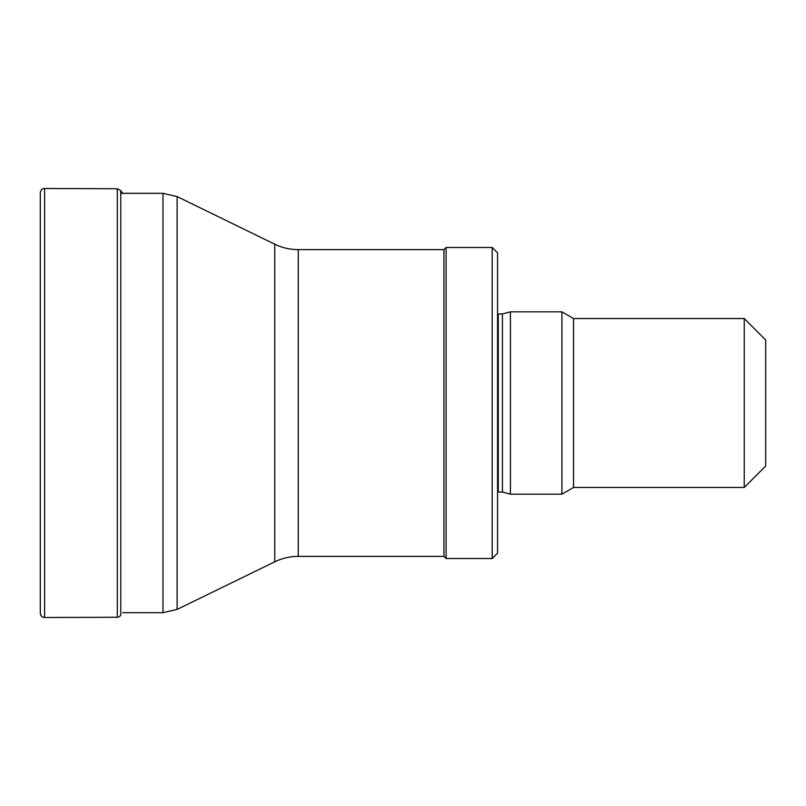 <?xml version="1.0" encoding="UTF-8"?>
<svg xmlns="http://www.w3.org/2000/svg" width="806" height="806" viewBox="0 0 806 806"><rect width="100%" height="100%" fill="white"/><g stroke="black" fill="none" stroke-linecap="round" stroke-linejoin="round"><path stroke-width="1.21" d="M744.25 318.541L744.25 487.459L765.7 466.009L765.7 339.991L744.25 318.541L573.529 318.541L561.913 311.831L510.43 311.831L510.43 494.169L561.913 494.169L561.913 311.831M744.25 487.459L573.529 487.459L573.529 318.541M510.43 494.169L502.43 492.023L502.43 313.977L510.43 311.831M492.194 558.518L497.564 553.158L497.564 252.842L492.194 247.482L446.081 247.482L446.081 558.518L492.194 558.518L492.194 247.482M446.081 558.518L443.935 556.372L443.935 249.628L446.081 247.482M40.3 613.235A4.292 4.282 180 0 0 44.602 617.507C42.305 617.577 40.864 616.147 40.3 613.235L40.3 192.765C40.864 189.853 42.305 188.423 44.602 188.493L44.602 617.507L117.293 617.255L117.293 188.745L120.769 190.569L120.769 615.431L118.794 616.983M502.43 492.023L498.269 492.023L498.269 313.977L497.564 313.917M443.935 556.372L298.26 556.372L298.26 249.628L443.935 249.628M298.26 556.372C290.019 556.402 282.181 558.205 274.755 561.802L274.755 244.198C282.181 247.795 290.019 249.598 298.26 249.628M274.755 561.802L177.108 609.427L177.108 196.573L274.755 244.198M177.108 609.427L163.003 612.681L163.003 193.319L177.108 196.573M573.529 487.459L561.913 494.169M502.43 313.977L498.269 313.977M498.269 492.023L497.564 492.083M163.003 193.319L120.769 193.319M163.003 612.681L122.683 612.681M120.769 190.569L122.683 193.319M44.602 188.493L117.293 188.745M117.696 617.235L118.321 617.124"/></g></svg>
